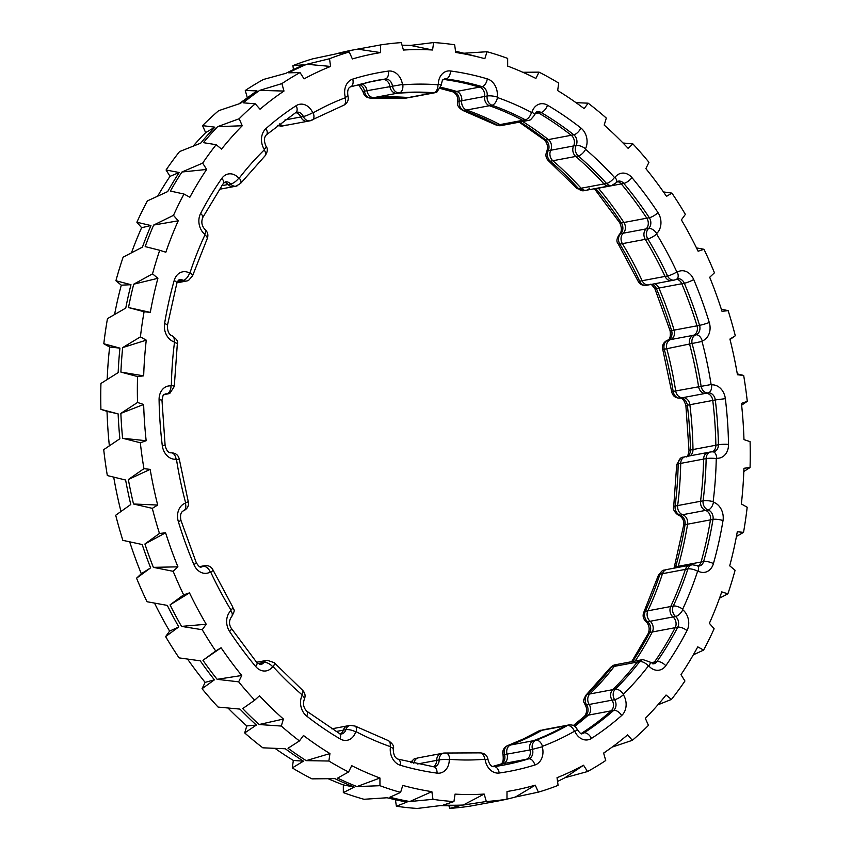 <?xml version="1.0" encoding="UTF-8"?>
<svg xmlns="http://www.w3.org/2000/svg" width="851" height="851" viewBox="0 0 851 851"><rect width="100%" height="100%" fill="white"/><g stroke="black" fill="none" stroke-linecap="round" stroke-linejoin="round"><path stroke-width="1.28" d="M410.522 762.464L414.129 758.879L418.469 757.815A7.648 6.063 79.3 0 0 417.298 758.198A7.648 6.063 79.3 0 0 413.863 763.241A7.648 6.063 79.3 0 1 417.298 758.198A7.648 6.063 79.3 0 1 418.469 757.815L441.35 753.518A7.648 6.063 79.3 0 0 440.18 753.901A7.648 6.063 79.3 0 0 436.627 760.379A7.648 6.063 -100.7 0 1 433.35 766.74A7.648 6.063 -100.7 0 0 436.627 760.379L439.169 759.9A7.648 6.063 -100.7 0 1 442.722 753.422A7.648 6.063 -100.7 0 1 443.892 753.039L441.35 753.518A7.648 6.063 79.3 0 0 440.18 753.901A7.648 6.063 79.3 0 0 436.627 760.379L417.394 763.996M540.928 730.201A7.648 6.063 79.3 0 0 539.757 730.583A7.648 6.063 79.3 0 0 539.396 730.764A7.223 4.244 -119.7 0 0 538.598 731.062L543.459 729.722A7.648 6.063 79.3 0 0 542.289 730.105A7.648 6.063 79.3 0 0 541.938 730.286A332.879 264.087 -100.7 0 1 510.611 744.997A7.648 6.063 79.3 0 0 510.249 745.157A7.648 6.063 79.3 0 0 507.068 754.273A7.648 6.063 -100.7 0 1 503.271 763.634A348.176 276.224 -100.7 0 1 492.878 766.591A348.176 276.224 -100.7 0 0 503.271 763.634L526.152 759.326A348.176 276.224 -100.7 0 1 502.558 765.283A348.176 276.224 -100.7 0 0 526.152 759.326L528.694 758.847A7.648 6.063 79.3 0 0 529.311 758.603A7.648 6.063 79.3 0 0 532.492 749.486A7.648 6.063 -100.7 0 1 535.673 740.37A7.648 6.063 -100.7 0 1 536.034 740.221A332.879 264.087 79.3 0 0 551.937 733.519A332.879 264.087 79.3 0 0 567.362 725.509A7.648 6.063 -100.7 0 1 567.713 725.329A7.648 6.063 -100.7 0 1 568.883 724.946L566.34 725.424A7.648 6.063 79.3 0 0 565.17 725.807A7.648 6.063 79.3 0 0 564.819 725.988A332.879 264.087 -100.7 0 1 533.492 740.7A7.648 6.063 79.3 0 0 533.13 740.849A7.648 6.063 79.3 0 0 529.95 749.965A7.648 6.063 -100.7 0 1 526.152 759.326A7.648 6.063 -100.7 0 0 529.95 749.965L542.257 746.806A14.871 11.797 -100.7 0 1 536.077 764.538A14.871 11.797 -100.7 0 1 534.864 765.006A355.399 281.958 -100.7 0 1 499.229 773.016A14.871 11.797 -100.7 0 1 485.166 759.645L484.783 759.262A340.102 269.82 -100.7 0 1 449.615 759.326L449.285 759.709A14.871 11.797 -100.7 0 1 442.392 772.325A14.871 11.797 -100.7 0 1 437.084 773.133A355.399 281.958 -100.7 0 1 400.342 765.262A14.871 11.797 -100.7 0 1 390.428 747.093L390.162 746.582A340.102 269.82 -100.7 0 1 356.08 731.669L355.654 731.881A14.871 11.797 -100.7 0 1 349.484 739.54A14.871 11.797 -100.7 0 1 340.113 738.913A355.399 281.958 -100.7 0 1 306.711 716.106A14.871 11.797 -100.7 0 1 302.126 695.341L302.009 694.756A340.102 269.82 -100.7 0 1 273.128 666.673L272.65 666.684A14.871 11.797 -100.7 0 1 268.554 670.131A14.871 11.797 -100.7 0 1 255.651 666.482A355.399 281.958 -100.7 0 1 229.6 631.485A14.871 11.797 -100.7 0 1 230.919 610.624L230.961 610.05A340.102 269.82 -100.7 0 1 210.75 572.18L210.325 571.968A14.871 11.797 -100.7 0 1 209.378 572.478A14.871 11.797 -100.7 0 1 193.89 564.564A355.399 281.958 -100.7 0 1 178.338 521.599A14.871 11.797 -100.7 0 1 185.38 503.164L188.252 501.622L179.306 459.253C178.348 454.987 175.572 452.849 170.977 452.828C168.317 452.902 166.36 450.424 165.115 445.392L161.988 400.406C163.679 392.013 163.02 396.332 165.264 393.949A7.648 6.063 79.3 0 1 166.69 393.896L164.371 394.332M614.933 664.833A7.648 6.063 79.3 0 0 613.762 665.216A7.648 6.063 79.3 0 0 611.741 666.865A7.223 3.585 -142.4 0 0 610.369 667.641L613.135 665.418L617.475 664.354A7.648 6.063 79.3 0 0 616.305 664.737A7.648 6.063 79.3 0 0 614.284 666.386A332.879 264.087 -100.7 0 1 589.828 693.969A7.648 6.063 79.3 0 0 589.169 704.458A7.648 6.063 -100.7 0 1 588.296 715.148A348.176 276.224 -100.7 0 1 574.755 726.297A348.176 276.224 -100.7 0 0 588.296 715.148L611.178 710.84A348.176 276.224 -100.7 0 1 581.552 733.307A7.648 6.063 -100.7 0 1 581.254 733.488A7.648 6.063 -100.7 0 0 581.552 733.307L584.094 732.828A348.176 276.224 79.3 0 0 613.72 710.362A7.648 6.063 79.3 0 0 614.592 699.682A7.648 6.063 -100.7 0 1 615.252 689.193A332.879 264.087 79.3 0 0 639.707 661.61A7.648 6.063 -100.7 0 1 641.728 659.95A7.648 6.063 -100.7 0 1 642.899 659.578L640.356 660.057A7.648 6.063 79.3 0 0 639.186 660.429A7.648 6.063 79.3 0 0 637.165 662.089A332.879 264.087 -100.7 0 1 612.709 689.672A7.648 6.063 79.3 0 0 612.05 700.16A7.648 6.063 -100.7 0 1 611.178 710.84A348.176 276.224 -100.7 0 1 581.552 733.307L581.01 733.413M664.237 570.01A7.648 6.063 79.3 0 0 663.067 570.383A7.648 6.063 79.3 0 0 659.94 574.17A332.879 264.087 -100.7 0 1 645.303 611.305A7.223 2.947 25 0 0 643.835 612.22L658.472 575.095L662.44 570.596L666.78 569.532A7.648 6.063 79.3 0 0 665.61 569.915A7.648 6.063 79.3 0 0 662.482 573.691A332.879 264.087 -100.7 0 1 647.845 610.827A7.648 6.063 79.3 0 0 650.153 621.262A7.648 6.063 -100.7 0 1 652.313 631.985A348.176 276.224 -100.7 0 1 635.186 661.025A348.176 276.224 -100.7 0 0 652.313 631.985L675.194 627.687A348.176 276.224 -100.7 0 1 654.44 662.046A7.648 6.063 -100.7 0 1 652.536 663.791A7.648 6.063 -100.7 0 0 654.44 662.046L656.972 661.578A348.176 276.224 79.3 0 0 677.736 627.208A7.648 6.063 79.3 0 0 675.566 616.486A7.648 6.063 -100.7 0 1 673.269 606.04A332.879 264.087 79.3 0 0 687.906 568.915A7.648 6.063 -100.7 0 1 691.033 565.128A7.648 6.063 -100.7 0 1 692.203 564.756L689.661 565.224A7.648 6.063 79.3 0 0 688.491 565.607A7.648 6.063 79.3 0 0 685.363 569.393A332.879 264.087 -100.7 0 1 670.726 606.518A7.648 6.063 79.3 0 0 673.035 616.964A7.648 6.063 -100.7 0 1 675.194 627.687A348.176 276.224 -100.7 0 1 654.44 662.046L650.685 662.759M674.045 568.17L683.598 525.482C684.491 521.365 682.928 517.919 678.896 515.132C678.056 515.749 672.003 510.015 673.684 506.845L676.736 464.497L681.087 457.742L685.427 456.689A7.648 6.063 79.3 0 0 684.257 457.061A7.648 6.063 79.3 0 0 680.715 463.38A332.879 264.087 -100.7 0 1 677.662 505.579A7.648 6.063 79.3 0 0 682.651 514.717A7.648 6.063 -100.7 0 1 687.587 524.184A348.176 276.224 -100.7 0 1 678.204 566.309A7.648 6.063 -100.7 0 1 677.768 567.468A7.648 6.063 -100.7 0 0 678.204 566.309L701.075 562A7.648 6.063 -100.7 0 1 698.16 565.947A7.648 6.063 -100.7 0 0 701.075 562L703.617 561.532A7.223 2.34 15.8 0 1 713.425 563.596A14.871 11.797 -100.7 0 1 707.17 571.553A14.871 11.797 -100.7 0 1 698.054 571.074L697.618 571.266A7.223 2.5 -161.9 0 0 687.906 568.915L685.363 569.393A332.879 264.087 -100.7 0 1 670.726 606.518A7.648 6.063 79.3 0 0 673.035 616.964A7.648 6.063 -100.7 0 1 675.194 627.687L677.736 627.208A7.223 3.096 -152.5 0 1 687.002 630.634A355.399 281.958 -100.7 0 1 665.812 665.716A14.871 11.797 -100.7 0 1 661.546 669.397A14.871 11.797 -100.7 0 1 648.845 665.982L648.377 665.982A7.223 3.585 -142.4 0 0 639.707 661.61L637.165 662.089A332.879 264.087 -100.7 0 1 612.709 689.672A7.648 6.063 79.3 0 0 612.05 700.16A7.648 6.063 -100.7 0 1 611.178 710.84L613.72 710.362A7.223 3.978 -131.5 0 1 621.655 715.521A355.399 281.958 -100.7 0 1 591.424 738.445A14.871 11.797 -100.7 0 1 590.275 739.083A14.871 11.797 -100.7 0 1 574.914 731.477L574.478 731.254A340.102 269.82 -100.7 0 1 558.703 739.445A340.102 269.82 -100.7 0 1 542.459 746.295L542.257 746.806M652.068 284.255A7.648 6.063 -100.7 0 1 656.355 288.521L658.897 288.042A7.648 6.063 -100.7 0 0 654.6 283.777A7.648 6.063 -100.7 0 1 658.897 288.042A348.176 276.224 -100.7 0 1 674.13 330.124A7.648 6.063 -100.7 0 1 670.503 339.613A7.648 6.063 79.3 0 0 670.014 339.815A7.648 6.063 79.3 0 0 666.79 348.761A332.879 264.087 -100.7 0 1 675.694 390.939A7.648 6.063 79.3 0 0 682.757 397.662A7.648 6.063 -100.7 0 1 689.874 404.736A348.176 276.224 -100.7 0 1 692.991 449.541A7.648 6.063 -100.7 0 1 690.14 455.796A7.648 6.063 -100.7 0 0 692.991 449.541L715.861 445.233A7.648 6.063 -100.7 0 1 712.542 451.785A7.648 6.063 -100.7 0 0 715.861 445.233L718.404 444.754A7.223 0.925 -1 0 1 728.52 444.403A14.871 11.797 -100.7 0 1 721.627 457.349A14.871 11.797 -100.7 0 1 716.585 458.189L716.255 458.561A340.102 269.82 -100.7 0 1 713.138 501.675L713.415 502.186A14.871 11.797 -100.7 0 1 723.01 520.589A355.399 281.958 -100.7 0 1 713.425 563.596M199.666 566.606L202.187 566.138A7.648 6.063 79.3 0 0 201.017 566.511A7.648 6.063 79.3 0 0 200.538 566.766A7.648 6.063 -100.7 0 1 200.368 566.872A7.648 6.063 -100.7 0 0 200.538 566.766L203.081 566.287A7.648 6.063 -100.7 0 1 203.559 566.032A7.648 6.063 -100.7 0 1 204.729 565.66L202.187 566.138A7.648 6.063 79.3 0 0 201.017 566.511A7.648 6.063 79.3 0 0 200.538 566.766L200.219 566.83M256.555 662.269L264.629 660.759A7.648 6.063 79.3 0 0 263.459 661.131A7.648 6.063 79.3 0 0 261.353 662.908A7.648 6.063 -100.7 0 1 259.544 664.525A7.648 6.063 -100.7 0 0 261.353 662.908L263.895 662.429A7.648 6.063 -100.7 0 1 266.001 660.653A7.648 6.063 -100.7 0 1 267.171 660.28L264.629 660.759A7.648 6.063 79.3 0 0 263.459 661.131A7.648 6.063 79.3 0 0 261.353 662.908L257.8 663.578M331.784 728.828L347.697 725.829A7.648 6.063 79.3 0 0 346.527 726.211A7.648 6.063 79.3 0 0 343.347 730.147A7.648 6.063 -100.7 0 1 340.474 733.934A7.648 6.063 -100.7 0 0 343.347 730.147L345.889 729.669A7.648 6.063 -100.7 0 1 349.059 725.733A7.648 6.063 -100.7 0 1 350.229 725.35L347.697 725.829A7.648 6.063 79.3 0 0 346.527 726.211A7.648 6.063 79.3 0 0 343.347 730.147L336.124 731.509M682.885 457.168A7.648 6.063 79.3 0 0 681.715 457.54A7.648 6.063 79.3 0 0 678.173 463.859L680.715 463.38A7.648 6.063 79.3 0 1 684.257 457.061A7.648 6.063 79.3 0 1 685.427 456.689L708.309 452.381A7.648 6.063 79.3 0 0 707.138 452.764A7.648 6.063 79.3 0 0 703.596 459.083A332.879 264.087 -100.7 0 1 700.543 501.282A7.648 6.063 79.3 0 0 705.532 510.409A7.648 6.063 -100.7 0 1 710.468 519.876A348.176 276.224 -100.7 0 1 701.075 562A348.176 276.224 -100.7 0 0 710.468 519.876L713.01 519.397A7.648 6.063 79.3 0 0 708.075 509.93A7.648 6.063 -100.7 0 1 703.086 500.803A332.879 264.087 79.3 0 0 706.139 458.604A7.648 6.063 -100.7 0 1 709.681 452.285A7.648 6.063 -100.7 0 1 710.851 451.902L708.309 452.381A7.648 6.063 79.3 0 0 707.138 452.764A7.648 6.063 79.3 0 0 703.596 459.083A332.879 264.087 -100.7 0 1 700.543 501.282A7.648 6.063 79.3 0 0 705.532 510.409A7.648 6.063 -100.7 0 1 710.468 519.876L687.587 524.184A348.176 276.224 -100.7 0 1 678.204 566.309L675.662 566.787A7.648 6.063 -100.7 0 1 675.237 567.936M667.216 340.347A7.223 4.372 71.1 0 1 667.588 340.187L667.833 340.092C670.024 339.272 670.769 336.145 670.077 330.688A7.223 0.606 -16.9 0 0 671.588 330.603L674.13 330.124A348.176 276.224 -100.7 0 0 658.897 288.042L681.779 283.745A7.648 6.063 -100.7 0 0 676.524 279.256A7.648 6.063 -100.7 0 1 681.779 283.745A348.176 276.224 -100.7 0 1 697.012 325.827A7.648 6.063 -100.7 0 1 693.384 335.305A7.648 6.063 79.3 0 0 692.895 335.507A7.648 6.063 79.3 0 0 689.672 344.464A332.879 264.087 -100.7 0 1 698.575 386.631A7.648 6.063 79.3 0 0 705.639 393.364A7.648 6.063 -100.7 0 1 712.755 400.427A348.176 276.224 -100.7 0 1 715.861 445.233A348.176 276.224 -100.7 0 0 712.755 400.427L715.297 399.949A7.648 6.063 79.3 0 0 708.181 392.885A7.648 6.063 -100.7 0 1 701.107 386.163A332.879 264.087 79.3 0 0 692.203 343.985A7.648 6.063 -100.7 0 1 695.427 335.028A7.648 6.063 -100.7 0 1 695.927 334.826A7.648 6.063 79.3 0 0 696.416 334.634A7.648 6.063 79.3 0 0 699.554 325.348A7.223 0.606 -16.9 0 0 709.277 322.508A14.871 11.797 -100.7 0 1 703.181 340.56A14.871 11.797 -100.7 0 1 702.224 340.953L702.022 341.453A340.102 269.82 -100.7 0 1 711.117 384.546L711.51 384.918A14.871 11.797 -100.7 0 1 725.35 398.662A355.399 281.958 -100.7 0 1 728.52 444.403M737.296 373.887L743.668 375.44A382.439 303.413 -100.7 0 1 747.284 401.342L741.444 403.385A374.855 297.393 79.3 0 1 743.965 439.627L750.082 441.637A382.439 303.413 -100.7 0 1 750.061 467.539L743.934 468.263A374.855 297.393 79.3 0 1 741.359 503.962L747.189 507.249A382.439 303.413 -100.7 0 1 743.529 532.364L737.306 531.737A374.855 297.393 79.3 0 1 729.711 565.819L735.083 570.266A382.439 303.413 -100.7 0 1 727.882 593.838L721.754 591.881A374.855 297.393 79.3 0 1 709.372 623.304L714.117 628.772A382.439 303.413 -100.7 0 1 703.617 650.09L697.756 646.866A374.855 297.393 79.3 0 1 680.97 674.673L684.938 681.002A382.439 303.413 -100.7 0 1 671.45 699.416L666.046 695.022A374.855 297.393 79.3 0 1 645.356 718.361L648.441 725.371A382.439 303.413 -100.7 0 1 632.367 740.306L627.591 734.881A374.855 297.393 79.3 0 1 610.784 748.072A374.855 297.393 79.3 0 1 603.625 753.05L605.721 760.517A382.439 303.413 -100.7 0 1 587.552 771.538L583.541 765.24A374.855 297.393 79.3 0 1 557.033 777.686L558.086 785.377A382.439 303.413 -100.7 0 1 538.375 792.143L515.493 797.004A382.439 303.413 -100.7 0 1 506.973 799.132M502.579 800.089A382.439 303.413 -100.7 0 1 497.548 801.099A382.439 303.413 -100.7 0 1 496.122 801.355L506.973 799.206A382.439 303.413 -100.7 0 1 486.325 801.504L463.199 805.035A382.439 303.413 -100.7 0 1 443.233 805.067L453.945 801.568A382.439 303.413 -100.7 0 1 432.978 799.334L409.81 801.525A382.439 303.413 -100.7 0 1 389.843 797.238L400.598 792.398A382.439 303.413 -100.7 0 1 379.961 785.707L356.941 786.579A382.439 303.413 -100.7 0 1 337.581 778.112L348.58 771.985A382.439 303.413 -100.7 0 1 328.88 761.028L306.19 760.645A382.439 303.413 -100.7 0 1 288.032 748.252L299.446 740.934A382.439 303.413 -100.7 0 1 281.298 726.052L259.108 724.531A382.439 303.413 -100.7 0 1 242.705 708.585L254.694 700.192A382.439 303.413 -100.7 0 1 238.652 681.832L217.122 679.321A382.439 303.413 -100.7 0 1 202.964 660.302L215.697 650.994A382.439 303.413 -100.7 0 1 202.24 629.729L181.518 626.389A382.439 303.413 -100.7 0 1 170.04 604.88L183.625 594.849A382.439 303.413 -100.7 0 1 173.168 571.308L153.361 567.351A382.439 303.413 -100.7 0 1 144.904 544.002L159.467 533.449A382.439 303.413 -100.7 0 1 152.318 508.355L133.511 503.994A382.439 303.413 -100.7 0 1 128.352 479.517L143.936 468.667A382.439 303.413 -100.7 0 1 140.319 442.775L122.587 438.244A382.439 303.413 -100.7 0 1 120.853 413.384L137.522 402.47A382.439 303.413 -100.7 0 1 137.554 376.567L120.895 372.089A382.439 303.413 -100.7 0 1 122.661 347.602L140.415 336.868A382.439 303.413 -100.7 0 1 144.085 311.753L128.501 307.562A382.439 303.413 -100.7 0 1 133.713 284.191L152.531 273.852A382.439 303.413 -100.7 0 1 159.722 250.279L145.181 246.599A382.439 303.413 -100.7 0 1 153.669 225.058L173.487 215.346A382.439 303.413 -100.7 0 1 183.997 194.028L170.413 191.071A382.439 303.413 -100.7 0 1 181.933 172.008L202.666 163.115A382.439 303.413 -100.7 0 1 216.154 144.702L203.442 142.66A382.439 303.413 -100.7 0 1 217.633 126.65L239.163 118.746A382.439 303.413 -100.7 0 1 255.247 103.811L243.258 102.833A382.439 303.413 -100.7 0 1 259.693 90.376L281.883 83.6A382.439 303.413 -100.7 0 1 300.052 72.58L288.649 72.803A382.439 303.413 -100.7 0 1 297.669 68.346A382.439 303.413 -100.7 0 1 306.828 64.261L329.528 58.74A382.439 303.413 -100.7 0 1 349.229 51.975L338.241 53.475A382.439 303.413 -100.7 0 1 356.186 49.39A382.439 303.413 -100.7 0 1 357.611 49.124L380.642 44.912A382.439 303.413 -100.7 0 1 401.289 42.614L403.438 50.049A374.855 297.393 79.3 0 1 432.553 49.996L410.501 45.411L433.67 42.55A382.439 303.413 -100.7 0 1 454.636 44.773L455.732 52.464A374.855 297.393 79.3 0 1 480.943 57.655L463.891 53.241L487.006 51.72A382.439 303.413 -100.7 0 1 507.653 58.411L507.675 66.101A374.855 297.393 79.3 0 1 535.896 78.441L539.034 72.133A382.439 303.413 -100.7 0 1 558.724 83.09L557.66 90.557A374.855 297.393 79.3 0 1 584.137 108.63L588.169 103.184A382.439 303.413 -100.7 0 1 606.306 118.066L604.199 125.076A374.855 297.393 79.3 0 1 628.123 148.329L632.91 143.925A382.439 303.413 -100.7 0 1 648.951 162.286L645.866 168.626A374.855 297.393 79.3 0 1 666.503 196.358L671.918 193.113A382.439 303.413 -100.7 0 1 685.374 214.388L681.385 219.877A374.855 297.393 79.3 0 1 698.118 251.236L703.979 249.269A382.439 303.413 -100.7 0 1 714.446 272.809L709.691 277.277A374.855 297.393 79.3 0 1 722.01 311.306L728.148 310.658A382.439 303.413 -100.7 0 1 735.296 335.762L730.03 339.517M497.548 801.099L494.814 801.61A382.439 303.413 -100.7 0 1 493.389 801.876L470.358 806.088A382.439 303.413 -100.7 0 1 449.711 808.386L460.465 805.546A382.439 303.413 -100.7 0 1 440.499 805.589L417.33 808.45A382.439 303.413 -100.7 0 1 396.364 806.227L407.076 802.036A382.439 303.413 -100.7 0 1 387.109 797.759L363.994 799.28A382.439 303.413 -100.7 0 1 343.347 792.589L354.207 787.09A382.439 303.413 -100.7 0 1 334.847 778.622L311.966 778.867A382.439 303.413 -100.7 0 1 292.276 767.91L303.456 761.166A382.439 303.413 -100.7 0 1 285.298 748.763L262.831 747.816A382.439 303.413 -100.7 0 1 244.694 732.934L256.374 725.052A382.439 303.413 -100.7 0 1 239.971 709.096L218.09 707.075A382.439 303.413 -100.7 0 1 202.049 688.714L214.399 679.843A382.439 303.413 -100.7 0 1 200.24 660.823L179.082 657.887A382.439 303.413 -100.7 0 1 165.626 636.612L178.784 626.91A382.439 303.413 -100.7 0 1 167.307 605.401L147.021 601.731A382.439 303.413 -100.7 0 1 136.554 578.191L150.627 567.862A382.439 303.413 -100.7 0 1 142.181 544.523L122.852 540.342A382.439 303.413 -100.7 0 1 115.704 515.238L130.777 504.505A382.439 303.413 -100.7 0 1 125.618 480.028L107.332 475.56A382.439 303.413 -100.7 0 1 103.716 449.658L119.853 438.754A382.439 303.413 -100.7 0 1 118.129 413.894L100.918 409.363A382.439 303.413 -100.7 0 1 100.939 383.461L118.161 372.61A382.439 303.413 -100.7 0 1 119.927 348.123L103.811 343.751A382.439 303.413 -100.7 0 1 107.471 318.636L125.767 308.073A382.439 303.413 -100.7 0 1 130.98 284.702L115.917 280.734A382.439 303.413 -100.7 0 1 123.118 257.162L142.447 247.12A382.439 303.413 -100.7 0 1 150.935 225.568L136.883 222.228A382.439 303.413 -100.7 0 1 147.383 200.91L167.679 191.592A382.439 303.413 -100.7 0 1 179.199 172.519L166.062 169.998A382.439 303.413 -100.7 0 1 179.55 151.584L200.708 143.17A382.439 303.413 -100.7 0 1 214.899 127.171L202.559 125.629A382.439 303.413 -100.7 0 1 218.633 110.694L240.525 103.343A382.439 303.413 -100.7 0 1 253.779 93.142A382.439 303.413 -100.7 0 1 256.959 90.887L245.279 90.483A382.439 303.413 -100.7 0 1 263.448 79.462L285.915 73.314A382.439 303.413 -100.7 0 1 294.935 68.857A382.439 303.413 -100.7 0 1 304.094 64.782L292.914 65.623A382.439 303.413 -100.7 0 1 312.625 58.857L335.507 53.996A382.439 303.413 -100.7 0 1 353.452 49.901L356.186 49.39M120.97 511.483A374.855 297.393 -100.7 0 1 113.704 477.113M109.364 445.839A374.855 297.393 -100.7 0 1 107.035 411.373L100.918 409.363M107.183 379.514A374.855 297.393 -100.7 0 1 109.641 347.038L103.811 343.751M114.577 314.53A374.855 297.393 -100.7 0 1 121.289 285.181L115.917 280.734M131.469 252.811A374.855 297.393 -100.7 0 1 141.628 227.696L136.883 222.228M157.68 196.166A374.855 297.393 -100.7 0 1 170.03 176.327L166.062 169.998M193.103 146.181A374.855 297.393 -100.7 0 1 205.644 132.639L202.559 125.629M238.897 103.886A374.855 297.393 -100.7 0 1 240.216 102.928L253.779 93.142M247.333 97.801L245.279 90.483M293.457 69.559L292.914 65.623M344.027 51.868L348.421 50.911M449.711 808.386L448.956 805.769M396.364 806.227L395.438 799.738M343.347 792.589L343.325 784.899A374.855 297.393 -100.7 0 1 328.135 778.708M292.276 767.91L293.34 760.443A374.855 297.393 -100.7 0 1 275.001 748.348M244.694 732.934L246.801 725.924A374.855 297.393 -100.7 0 1 227.983 708M202.049 688.714L205.134 682.374A374.855 297.393 -100.7 0 1 187.55 659.068M165.626 636.612L169.615 631.123A374.855 297.393 -100.7 0 1 154.499 603.093M136.554 578.191L141.309 573.723A374.855 297.393 -100.7 0 1 129.671 541.821M402.044 45.231A382.439 303.413 -100.7 0 1 410.501 45.411M455.562 51.262A382.439 303.413 -100.7 0 1 463.891 53.241M522.865 72.292L539.034 72.133M575.999 102.652L588.169 103.184M623.017 143L632.91 143.925M663.45 191.932L671.918 193.113M696.501 247.907L703.979 249.269M721.329 309.179L728.148 310.658M747.284 401.342L741.636 405.161M750.061 467.539L743.817 471.486M743.529 532.364L736.423 536.47M727.882 593.838L719.531 598.189M703.617 650.09L693.32 654.834M671.45 699.416L657.897 704.819M632.367 740.306L612.103 747.114M587.552 771.538L565.085 777.686A382.439 303.413 -100.7 0 1 557.543 781.441M177.625 281.426L180.71 280.841A7.648 6.063 -100.7 0 0 178.753 280.181A7.648 6.063 -100.7 0 1 180.71 280.841A7.648 6.063 79.3 0 0 184.22 281.468L186.763 280.99A7.648 6.063 -100.7 0 1 183.242 280.362A7.648 6.063 79.3 0 0 179.731 279.745C178.901 279.458 177.923 280.639 176.817 283.309A7.223 2.34 15.8 0 0 174.178 280.522A14.871 11.797 -100.7 0 1 189.56 273.043L189.986 272.841A340.102 269.82 -100.7 0 1 204.942 234.908L204.814 234.333A14.871 11.797 -100.7 0 1 200.602 213.484A355.399 281.958 -100.7 0 1 221.792 178.402A14.871 11.797 -100.7 0 1 238.759 178.136L239.227 178.136A340.102 269.82 -100.7 0 1 264.214 149.957L264.257 149.372A14.871 11.797 -100.7 0 1 265.948 128.597A355.399 281.958 -100.7 0 1 296.191 105.662A14.871 11.797 -100.7 0 1 312.689 112.64L313.147 112.853A340.102 269.82 -100.7 0 1 345.155 97.822L345.346 97.312A14.871 11.797 -100.7 0 1 352.74 79.1A355.399 281.958 -100.7 0 1 388.386 71.09A14.871 11.797 -100.7 0 1 402.438 84.472L402.821 84.855A340.102 269.82 -100.7 0 1 437.988 84.792L438.318 84.409A14.871 11.797 -100.7 0 1 450.519 70.984A355.399 281.958 -100.7 0 1 487.261 78.856A14.871 11.797 -100.7 0 1 497.175 97.025L497.441 97.535A340.102 269.82 -100.7 0 1 531.524 112.438L531.949 112.236A14.871 11.797 -100.7 0 1 547.491 105.194A355.399 281.958 -100.7 0 1 580.903 128.012A14.871 11.797 -100.7 0 1 585.477 148.776L585.594 149.351A340.102 269.82 -100.7 0 1 614.486 177.434L614.954 177.434A14.871 11.797 -100.7 0 1 631.953 177.636A355.399 281.958 -100.7 0 1 658.004 212.633A14.871 11.797 -100.7 0 1 656.685 233.493L656.642 234.068A340.102 269.82 -100.7 0 1 676.853 271.937L677.311 272.129A14.871 11.797 -100.7 0 1 693.725 279.553A355.399 281.958 -100.7 0 1 709.277 322.508M221.771 185.709L228.164 184.507A7.648 6.063 -100.7 0 0 224.366 182.337A7.648 6.063 -100.7 0 1 228.164 184.507A7.648 6.063 79.3 0 0 233.525 186.646L236.067 186.167A7.648 6.063 -100.7 0 1 230.706 184.029A7.648 6.063 79.3 0 0 225.345 181.891L223.398 183.348A7.223 3.468 -145.1 0 0 221.792 178.402M284.947 119.959L300.807 116.981A7.648 6.063 -100.7 0 0 295.637 112.64A7.648 6.063 -100.7 0 1 300.807 116.981A7.648 6.063 79.3 0 0 307.541 121.278L310.072 120.799A7.648 6.063 -100.7 0 1 303.35 116.502A7.648 6.063 79.3 0 0 296.627 112.204L295.776 112.555A7.223 4.191 -122.8 0 0 296.191 105.662M365.228 82.802L382.642 79.526A348.176 276.224 -100.7 0 0 373.866 80.941A348.176 276.224 -100.7 0 1 382.642 79.526A7.648 6.063 -100.7 0 1 389.875 86.398A7.648 6.063 79.3 0 0 396.832 93.312A332.879 264.087 -100.7 0 1 431.255 93.248A7.648 6.063 79.3 0 0 432.531 93.184L435.074 92.706A7.648 6.063 -100.7 0 1 433.787 92.77A332.879 264.087 79.3 0 0 399.374 92.833A7.648 6.063 -100.7 0 1 392.417 85.93A7.648 6.063 79.3 0 0 385.184 79.047A348.176 276.224 79.3 0 0 375.131 80.696L350.569 86.813A7.223 4.383 -107.3 0 0 352.74 79.1M440.573 88.323A348.176 276.224 -100.7 0 1 454.094 91.908L456.636 91.429A348.176 276.224 -100.7 0 0 440.924 87.345A348.176 276.224 -100.7 0 1 456.636 91.429L479.517 87.121A348.176 276.224 -100.7 0 0 443.52 79.409L443.52 79.409A348.176 276.224 -100.7 0 1 479.517 87.121A7.648 6.063 -100.7 0 1 484.613 96.471A7.648 6.063 79.3 0 0 489.442 105.726A332.879 264.087 -100.7 0 1 522.801 120.31A7.648 6.063 79.3 0 0 526.184 120.863L528.726 120.385A7.648 6.063 -100.7 0 1 525.344 119.831A332.879 264.087 79.3 0 0 491.984 105.247A7.648 6.063 -100.7 0 1 487.155 95.993A7.648 6.063 79.3 0 0 482.06 86.642A348.176 276.224 79.3 0 0 446.062 78.93A7.648 6.063 79.3 0 0 444.509 78.973C442.254 81.281 442.956 77.196 441.222 85.228A7.223 1.021 -179.9 0 0 438.318 84.409M535.247 113.545L538.523 112.938A7.648 6.063 -100.7 0 0 536.428 112.194A7.648 6.063 -100.7 0 1 538.523 112.938A348.176 276.224 -100.7 0 1 571.244 135.277A7.648 6.063 -100.7 0 1 573.606 145.957A7.648 6.063 79.3 0 0 575.723 156.446A332.879 264.087 -100.7 0 1 603.997 183.933A7.648 6.063 79.3 0 0 609.242 185.944L611.784 185.465A7.648 6.063 -100.7 0 1 606.529 183.454A332.879 264.087 79.3 0 0 578.255 155.967A7.648 6.063 -100.7 0 1 576.138 145.478A7.648 6.063 79.3 0 0 573.787 134.798A348.176 276.224 79.3 0 0 541.055 112.46A7.648 6.063 79.3 0 0 537.417 111.758C536.566 111.534 535.609 112.672 534.545 115.162A7.223 2.425 -163 0 0 531.949 112.236M595.679 188.496A7.648 6.063 -100.7 0 1 595.838 188.677L598.381 188.199A7.648 6.063 -100.7 0 0 598.221 188.018A7.648 6.063 -100.7 0 1 598.381 188.199L621.262 183.901A7.648 6.063 -100.7 0 0 617.358 181.603A7.648 6.063 -100.7 0 1 621.262 183.901A348.176 276.224 -100.7 0 1 646.781 218.175A7.648 6.063 -100.7 0 1 646.111 228.908A7.648 6.063 79.3 0 0 645.26 239.354A332.879 264.087 -100.7 0 1 665.035 276.415A7.648 6.063 79.3 0 0 671.694 280.564L674.237 280.085A7.648 6.063 -100.7 0 1 667.578 275.947A332.879 264.087 79.3 0 0 647.792 238.876A7.648 6.063 -100.7 0 1 648.653 228.43A7.648 6.063 79.3 0 0 649.324 217.707A348.176 276.224 79.3 0 0 623.804 183.422A7.648 6.063 79.3 0 0 618.337 181.167L616.464 182.518A7.223 3.532 -143.8 0 0 614.954 177.434M164.009 394.609L165.573 394.311A7.648 6.063 79.3 0 1 164.296 394.385A7.648 6.063 79.3 0 0 165.573 394.311L168.115 393.832A7.648 6.063 -100.7 0 1 166.69 393.896A7.223 4.276 96.1 0 0 171.019 385.928L171.359 385.556A7.223 1.117 1.1 0 1 174.264 386.503L177.316 344.155C178.55 341.815 176.817 339.049 172.104 335.868C168.966 334.677 167.402 331.22 167.402 325.518L176.817 283.309M143.936 468.667L150.159 469.369A374.855 297.393 79.3 0 0 157.69 505.047L152.318 508.355M159.467 533.449L165.594 532.8A374.855 297.393 79.3 0 0 177.923 566.84L173.168 571.308M183.625 594.849L189.486 592.881A374.855 297.393 79.3 0 0 206.219 624.24L202.24 629.729M215.697 650.994L221.1 647.76A374.855 297.393 79.3 0 0 241.748 675.492L238.652 681.832M254.694 700.192L259.481 695.778A374.855 297.393 79.3 0 0 283.404 719.042L281.298 726.052M299.446 740.934L303.467 735.487A374.855 297.393 79.3 0 0 329.943 753.56L328.88 761.028M348.58 771.985L351.718 765.677A374.855 297.393 79.3 0 0 379.94 778.016L379.961 785.707M400.598 792.398L402.768 785.42A374.855 297.393 79.3 0 0 431.872 791.653L432.978 799.334M453.945 801.568L455.051 794.121A374.855 297.393 79.3 0 0 484.176 794.068L486.325 801.504M506.973 799.206L507.005 791.515A374.855 297.393 79.3 0 0 535.247 785.165L538.375 792.143M743.668 375.44L737.445 374.748A374.855 297.393 79.3 0 0 729.913 339.07L735.296 335.762M487.006 51.72L484.847 58.698A374.855 297.393 79.3 0 0 480.943 57.655M433.67 42.55L432.553 49.996M380.642 44.912L380.599 52.602A374.855 297.393 79.3 0 0 352.367 58.942L349.229 51.975M329.528 58.74L330.571 66.431A374.855 297.393 79.3 0 0 304.073 78.877L300.052 72.58M281.883 83.6L283.979 91.057A374.855 297.393 79.3 0 0 260.023 109.226L255.247 103.811M239.163 118.746L242.248 125.757A374.855 297.393 79.3 0 0 221.558 149.095L216.154 144.702M202.666 163.115L206.633 169.445A374.855 297.393 79.3 0 0 189.847 197.241L183.997 194.028M173.487 215.346L178.231 220.813A374.855 297.393 79.3 0 0 165.849 252.226L159.722 250.279M152.531 273.852L157.903 278.298A374.855 297.393 79.3 0 0 150.308 312.37L144.085 311.753M140.415 336.868L146.255 340.155A374.855 297.393 79.3 0 0 143.67 375.855L137.554 376.567M137.522 402.47L143.649 404.491A374.855 297.393 79.3 0 0 146.159 440.733L140.319 442.775M278.096 125.118A7.648 6.063 79.3 0 0 282.117 126.054L284.66 125.576A7.648 6.063 79.3 0 1 279.702 123.874A7.648 6.063 79.3 0 0 284.66 125.576A7.648 6.063 79.3 0 0 286.181 125.012M358.984 84.377A7.648 6.063 -100.7 0 1 364.451 91.185L366.994 90.706A7.648 6.063 -100.7 0 0 361.09 83.823A7.648 6.063 -100.7 0 1 366.994 90.706A7.648 6.063 79.3 0 0 373.951 97.61A332.879 264.087 -100.7 0 1 408.374 97.546A7.648 6.063 79.3 0 0 409.65 97.482L432.531 93.184A7.648 6.063 79.3 0 1 431.255 93.248L433.787 92.77A7.223 4.298 -85.5 0 0 437.988 84.792M457.742 102.056A7.223 1.745 8.3 0 1 459.189 101.248A7.648 6.063 79.3 0 0 464.018 110.502A332.879 264.087 -100.7 0 1 497.378 125.097A7.648 6.063 79.3 0 0 500.771 125.65L495.888 124.916L462.753 110.417C458.391 107.62 456.721 104.833 457.742 102.056C458.274 97.376 456.668 93.972 452.923 91.855A7.223 4.074 -73.5 0 0 454.094 91.908A7.648 6.063 -100.7 0 1 459.189 101.248L461.731 100.769A7.648 6.063 -100.7 0 0 456.636 91.429A7.648 6.063 -100.7 0 1 461.731 100.769A7.648 6.063 79.3 0 0 466.561 110.024A332.879 264.087 -100.7 0 1 499.92 124.618A7.648 6.063 79.3 0 0 503.303 125.171L526.184 120.863A7.648 6.063 79.3 0 1 522.801 120.31L525.344 119.831A7.223 3.723 -62.3 0 0 531.524 112.438M520.152 122.001A348.176 276.224 -100.7 0 1 545.831 140.064L548.363 139.585A348.176 276.224 -100.7 0 0 522.695 121.523A348.176 276.224 -100.7 0 1 548.363 139.585A7.648 6.063 -100.7 0 1 550.725 150.265A7.648 6.063 79.3 0 0 552.842 160.743A332.879 264.087 -100.7 0 1 581.116 188.231A7.648 6.063 79.3 0 0 586.371 190.241A7.648 6.063 79.3 0 0 589.647 188.092M594.679 188.688A7.223 2.542 -40 0 0 595.838 188.677A348.176 276.224 -100.7 0 1 621.368 222.962L623.9 222.483A348.176 276.224 -100.7 0 0 598.381 188.199A348.176 276.224 -100.7 0 1 623.9 222.483A7.648 6.063 -100.7 0 1 623.23 233.206A7.648 6.063 79.3 0 0 622.379 243.652A332.879 264.087 -100.7 0 1 642.154 280.724A7.648 6.063 79.3 0 0 648.813 284.862A7.648 6.063 79.3 0 0 650.462 284.234M177.923 566.84L153.361 567.351M165.594 532.8L144.904 544.002M141.309 573.723L150.627 567.862M146.159 440.733L122.587 438.244M143.649 404.491L120.853 413.384M150.308 312.37L128.501 307.562M157.903 278.298L133.713 284.191M206.633 169.445L181.933 172.008M283.979 91.057L259.693 90.376M380.599 52.602L357.611 49.124M535.247 785.165L515.493 797.004M431.872 791.653L409.81 801.525M329.943 753.56L306.19 760.645M241.748 675.492L217.122 679.321M221.1 647.76L202.964 660.302M189.486 592.881L170.04 604.88M206.219 624.24L181.518 626.389M283.404 719.042L259.108 724.531M379.94 778.016L356.941 786.579M484.176 794.068L463.199 805.035M583.541 765.24L565.085 777.686M330.571 66.431L306.828 64.261M242.248 125.757L217.633 126.65M178.231 220.813L153.669 225.058M146.255 340.155L122.661 347.602M143.67 375.855L120.895 372.089M150.159 469.369L128.352 479.517M157.69 505.047L133.511 503.994M107.035 411.373L118.129 413.894M121.289 285.181L130.98 284.702M170.03 176.327L179.199 172.519M293.34 760.443L303.456 761.166M205.134 682.374L214.399 679.843M169.615 631.123L178.784 626.91M246.801 725.924L256.374 725.052M343.325 784.899L354.207 787.09M205.644 132.639L214.899 127.171M141.628 227.696L150.935 225.568M109.641 347.038L119.927 348.123M574.478 731.254L574.457 731.264A7.223 4.244 -119.7 0 0 567.362 725.509L564.819 725.988A332.879 264.087 -100.7 0 1 533.492 740.7A7.648 6.063 79.3 0 0 533.13 740.849A7.648 6.063 79.3 0 0 529.95 749.965L503.026 754.858C503.632 760.22 502.867 763.294 500.718 764.07L500.431 764.187A7.223 4.383 -107.3 0 1 500.728 764.113A7.648 6.063 -100.7 0 0 501.356 763.868A7.648 6.063 -100.7 0 0 504.526 754.752A7.648 6.063 79.3 0 1 507.707 745.636A7.648 6.063 79.3 0 1 508.068 745.476A332.879 264.087 -100.7 0 0 523.971 738.774A332.879 264.087 -100.7 0 0 539.396 730.764L564.819 725.988A7.648 6.063 79.3 0 1 565.17 725.807A7.648 6.063 79.3 0 1 566.34 725.424L543.459 729.722A7.648 6.063 79.3 0 0 542.289 730.105A7.648 6.063 79.3 0 0 541.938 730.286A332.879 264.087 -100.7 0 1 510.611 744.997A7.648 6.063 79.3 0 0 510.249 745.157A7.648 6.063 79.3 0 0 507.068 754.273A7.648 6.063 -100.7 0 1 503.271 763.634L500.728 764.113A348.176 276.224 -100.7 0 1 492.548 766.485M648.377 665.982A340.102 269.82 -100.7 0 1 623.389 694.161A7.223 3.893 -134.4 0 0 615.252 689.193L587.286 694.448A332.879 264.087 -100.7 0 0 611.741 666.865L637.165 662.089A7.648 6.063 79.3 0 1 639.186 660.429A7.648 6.063 79.3 0 1 640.356 660.057L617.475 664.354A7.648 6.063 79.3 0 0 616.305 664.737A7.648 6.063 79.3 0 0 614.284 666.386A332.879 264.087 -100.7 0 1 589.828 693.969A7.648 6.063 79.3 0 0 589.169 704.458A7.648 6.063 -100.7 0 1 588.296 715.148L585.754 715.627A348.176 276.224 -100.7 0 1 573.68 725.637M658.472 575.095A7.223 2.5 18.1 0 1 659.94 574.17L685.363 569.393A7.648 6.063 79.3 0 1 688.491 565.607A7.648 6.063 79.3 0 1 689.661 565.224L666.78 569.532A7.648 6.063 79.3 0 0 665.61 569.915A7.648 6.063 79.3 0 0 662.482 573.691A332.879 264.087 -100.7 0 1 647.845 610.827A7.648 6.063 79.3 0 0 650.153 621.262A7.648 6.063 -100.7 0 1 652.313 631.985L649.77 632.463A348.176 276.224 -100.7 0 1 632.644 661.504M670.077 330.688L654.781 288.436A7.223 1.159 -22.9 0 0 656.355 288.521A348.176 276.224 -100.7 0 1 671.588 330.603A7.648 6.063 -100.7 0 1 668.46 339.889A7.648 6.063 -100.7 0 1 667.961 340.092L693.384 335.305A7.648 6.063 -100.7 0 0 697.012 325.827L699.554 325.348A348.176 276.224 79.3 0 0 684.321 283.266L681.779 283.745A348.176 276.224 -100.7 0 1 697.012 325.827L674.13 330.124A7.648 6.063 -100.7 0 1 670.503 339.613A7.648 6.063 79.3 0 0 670.014 339.815A7.648 6.063 79.3 0 0 666.79 348.761A332.879 264.087 -100.7 0 1 675.694 390.939A7.648 6.063 79.3 0 0 682.757 397.662A7.648 6.063 -100.7 0 1 689.874 404.736A348.176 276.224 -100.7 0 1 692.991 449.541L690.448 450.019A7.648 6.063 -100.7 0 1 687.597 456.274M702.224 340.953A7.223 4.372 71.1 0 0 695.927 334.826L693.384 335.305A7.648 6.063 79.3 0 0 692.895 335.507A7.648 6.063 79.3 0 0 689.672 344.464A332.879 264.087 -100.7 0 1 698.575 386.631A7.648 6.063 79.3 0 0 705.639 393.364A7.648 6.063 -100.7 0 1 712.755 400.427L687.331 405.214A348.176 276.224 -100.7 0 1 690.448 450.019A7.223 0.925 -1 0 0 689.012 450.594L685.885 405.608L687.331 405.214A7.648 6.063 -100.7 0 0 680.215 398.14L708.181 392.885A7.223 4.393 -96.4 0 0 711.51 384.918M189.56 273.043A7.223 3.67 -60.9 0 1 183.242 280.362L180.71 280.841A7.648 6.063 79.3 0 0 184.22 281.468L176.955 282.83M238.759 178.136A7.223 2.627 -41.2 0 1 230.706 184.029L228.164 184.507A7.648 6.063 79.3 0 0 233.525 186.646L219.345 189.305M312.689 112.64A7.223 1.255 -24 0 1 303.35 116.502L300.807 116.981A7.648 6.063 79.3 0 0 307.541 121.278L284.66 125.576M388.386 71.09A7.223 4.393 -98 0 1 385.184 79.047L382.642 79.526A7.648 6.063 -100.7 0 1 389.875 86.398A7.648 6.063 79.3 0 0 396.832 93.312A332.879 264.087 -100.7 0 1 431.255 93.248L408.374 97.546A7.648 6.063 79.3 0 0 409.65 97.482L405.14 98.067A7.223 4.298 -85.5 0 0 405.831 98.025L408.374 97.546A332.879 264.087 -100.7 0 0 373.951 97.61L399.374 92.833A7.223 4.383 -94.8 0 0 402.821 84.855M487.261 78.856A7.223 4.074 -73.5 0 1 482.06 86.642L479.517 87.121A7.648 6.063 -100.7 0 1 484.613 96.471A7.648 6.063 79.3 0 0 489.442 105.726A332.879 264.087 -100.7 0 1 522.801 120.31L499.92 124.618A7.648 6.063 79.3 0 0 503.303 125.171L500.771 125.65M547.491 105.194A7.223 3.617 -59.5 0 1 541.055 112.46L538.523 112.938A348.176 276.224 -100.7 0 1 571.244 135.277A7.648 6.063 -100.7 0 1 573.606 145.957A7.648 6.063 79.3 0 0 575.723 156.446A332.879 264.087 -100.7 0 1 603.997 183.933A7.648 6.063 79.3 0 0 609.242 185.944L586.371 190.241A7.648 6.063 79.3 0 1 581.116 188.231L606.529 183.454A7.223 2.702 -42.3 0 0 614.486 177.434M631.953 177.636A7.223 2.542 -40 0 1 623.804 183.422L621.262 183.901A348.176 276.224 -100.7 0 1 646.781 218.175A7.648 6.063 -100.7 0 1 646.111 228.908A7.648 6.063 79.3 0 0 645.26 239.354A332.879 264.087 -100.7 0 1 665.035 276.415A7.648 6.063 79.3 0 0 671.694 280.564L648.813 284.862A7.648 6.063 79.3 0 1 642.154 280.724L667.578 275.947A7.223 1.351 -25 0 0 676.853 271.937M716.255 458.561A7.223 1.117 1.1 0 0 706.139 458.604L680.715 463.38A332.879 264.087 -100.7 0 1 677.662 505.579A7.648 6.063 79.3 0 0 682.651 514.717A7.648 6.063 -100.7 0 1 687.587 524.184L685.055 524.663A348.176 276.224 -100.7 0 1 675.662 566.787A7.223 2.34 15.8 0 0 674.183 567.691M658.004 212.633A7.223 2.053 -33.4 0 1 649.324 217.707L623.9 222.483A7.648 6.063 -100.7 0 1 623.23 233.206A7.648 6.063 79.3 0 0 622.379 243.652A332.879 264.087 -100.7 0 1 642.154 280.724L639.622 281.202A7.648 6.063 79.3 0 0 646.271 285.34L648.813 284.862M580.903 128.012A7.223 3.266 -51.9 0 1 573.787 134.798L548.363 139.585A7.648 6.063 -100.7 0 1 550.725 150.265A7.648 6.063 79.3 0 0 552.842 160.743A332.879 264.087 -100.7 0 1 581.116 188.231L578.574 188.709A7.648 6.063 79.3 0 0 583.829 190.72L586.371 190.241M497.175 97.025A7.223 1.745 8.3 0 0 487.155 95.993L461.731 100.769A7.648 6.063 79.3 0 0 466.561 110.024A332.879 264.087 -100.7 0 1 499.92 124.618L497.378 125.097A7.223 3.723 -62.3 0 1 495.888 124.916M402.438 84.472L366.994 90.706A7.648 6.063 79.3 0 0 373.951 97.61L371.408 98.088A332.879 264.087 -100.7 0 1 405.831 98.025A7.648 6.063 79.3 0 0 407.108 97.961M187.933 280.617A7.648 6.063 -100.7 0 1 186.763 280.99L188.56 280.405L192.528 275.905A7.223 2.5 -161.9 0 0 189.986 272.841M237.238 185.784A7.648 6.063 -100.7 0 1 236.067 186.167L240.631 183.359A7.223 3.585 -142.4 0 0 239.227 178.136M312.147 120.065A7.223 4.244 -119.7 0 0 312.402 119.938A7.223 4.244 -119.7 0 0 313.147 112.853M193.89 564.564A7.223 1.159 -22.9 0 0 196.219 562.564C198.613 566.436 200.357 567.883 201.442 566.926A7.648 6.063 79.3 0 0 202.612 566.543A7.648 6.063 79.3 0 0 203.081 566.287A7.223 4.212 -121.2 0 1 210.293 571.978L210.293 571.978M342.932 105.524A7.223 4.361 -110.6 0 0 343.368 105.396L343.921 105.162C347.527 103.024 348.878 100.014 347.974 96.142L345.346 97.312M255.651 666.482A7.223 2.542 -40 0 0 256.874 662.652L260.619 664.578A7.648 6.063 79.3 0 0 261.789 664.195A7.648 6.063 79.3 0 0 263.895 662.429A7.223 3.532 -143.8 0 1 272.65 666.684M340.113 738.913A7.223 3.617 -59.5 0 0 339.453 733.498L341.549 733.987A7.648 6.063 79.3 0 0 342.719 733.605A7.648 6.063 79.3 0 0 345.889 729.669A7.223 2.425 -163 0 1 355.654 731.881M437.084 773.133A7.223 4.255 -82.4 0 0 433.723 766.783L434.457 766.772A7.648 6.063 79.3 0 0 435.627 766.389A7.648 6.063 79.3 0 0 439.169 759.9A7.223 1.021 -179.9 0 1 449.285 759.709M676.385 279.298A7.223 4.212 -121.2 0 0 676.736 279.128A7.223 4.212 -121.2 0 0 677.311 272.129M574.914 731.477A7.223 1.255 -24 0 0 577.191 729.35C579.893 733.275 581.605 734.668 582.339 733.541A7.648 6.063 79.3 0 0 583.509 733.158A7.648 6.063 79.3 0 0 584.094 732.828A7.223 4.191 -122.8 0 1 591.424 738.445M685.885 405.608C684.172 400.14 682.215 397.672 680.023 398.172C675.428 398.151 672.652 396.013 671.694 391.747L662.748 349.378C661.918 345.549 663.291 342.591 666.844 340.496L667.588 340.187A7.223 4.372 71.1 0 1 667.961 340.092A7.648 6.063 79.3 0 0 667.471 340.283A7.648 6.063 79.3 0 0 664.248 349.24L702.022 341.453M716.585 458.189A7.223 4.276 96.1 0 0 713.032 451.817L713.691 451.796A7.648 6.063 79.3 0 0 714.861 451.413A7.648 6.063 79.3 0 0 718.404 444.754A348.176 276.224 79.3 0 0 715.297 399.949L725.35 398.662M648.845 665.982A7.223 2.627 -41.2 0 0 649.962 662.035L653.611 663.844A7.648 6.063 79.3 0 0 654.781 663.472A7.648 6.063 79.3 0 0 656.972 661.578A7.223 3.468 -145.1 0 1 665.812 665.716M698.054 571.074A7.223 3.67 -60.9 0 0 697.246 565.575L699.235 566A7.648 6.063 79.3 0 0 700.405 565.617A7.648 6.063 79.3 0 0 703.617 561.532A348.176 276.224 79.3 0 0 713.01 519.397A7.223 1.84 9.4 0 1 723.01 520.589M415.926 758.294A7.648 6.063 79.3 0 0 414.756 758.677A7.648 6.063 79.3 0 0 411.554 762.709M662.748 349.378L664.248 349.24A332.879 264.087 -100.7 0 1 673.152 391.417L711.117 384.546M676.736 464.497A7.223 1.117 1.1 0 1 678.173 463.859A332.879 264.087 -100.7 0 1 675.13 506.058L703.086 500.803A7.223 1.659 7.2 0 1 713.138 501.675M538.598 731.062L523.344 738.976L507.632 745.604A7.223 4.361 -110.6 0 1 508.068 745.476L536.034 740.221A7.223 4.361 -110.6 0 1 542.459 746.295M311.243 120.416A7.648 6.063 -100.7 0 1 310.072 120.799L343.368 105.396A7.223 4.361 -110.6 0 0 345.155 97.822M436.244 92.323A7.648 6.063 -100.7 0 1 435.074 92.706L436.871 92.121L441.222 85.228M443.52 79.409L446.062 78.93A7.223 4.255 -82.4 0 0 450.519 70.984M462.753 110.417A7.223 4 -70.6 0 0 464.018 110.502L491.984 105.247A7.223 4 -70.6 0 0 497.441 97.535M529.896 120.012A7.648 6.063 -100.7 0 1 528.726 120.385L530.524 119.81L534.545 115.162M583.829 190.72L576.861 188.379L548.608 160.913C545.874 158.254 545.236 155.169 546.714 151.659C548.278 147.01 547.427 143.053 544.161 139.766A7.223 3.266 -51.9 0 0 545.831 140.064A7.648 6.063 -100.7 0 1 548.182 150.733L576.138 145.478A7.223 3.021 26.2 0 1 585.477 148.776M546.714 151.659A7.223 3.021 26.2 0 1 548.182 150.733A7.648 6.063 79.3 0 0 550.299 161.222L578.255 155.967A7.223 3.127 -49.4 0 0 585.594 149.351M612.954 185.082A7.648 6.063 -100.7 0 1 611.784 185.465L616.464 182.518M646.271 285.34C642.462 285.745 639.718 284.319 638.016 281.064L618.177 243.886C616.167 241.695 616.603 238.493 619.485 234.27C621.932 231.653 621.996 227.791 619.688 222.685A7.223 2.053 -33.4 0 0 621.368 222.962A7.648 6.063 -100.7 0 1 620.687 233.685L648.653 228.43A7.223 3.936 47.1 0 1 656.685 233.493M619.485 234.27A7.223 3.936 47.1 0 1 620.687 233.685A7.648 6.063 79.3 0 0 619.836 244.131L647.792 238.876A7.223 1.883 -31.2 0 0 656.642 234.068M675.407 279.702A7.648 6.063 -100.7 0 1 674.237 280.085L677.524 278.82A7.648 6.063 79.3 0 1 684.321 283.266A7.223 1.159 -22.9 0 0 693.725 279.553M673.684 506.845A7.223 1.659 7.2 0 1 675.13 506.058A7.648 6.063 79.3 0 0 680.109 515.195L708.075 509.93A7.223 4.042 -72 0 0 713.415 502.186M682.8 609.784A7.223 3.202 129.4 0 1 675.566 616.486L647.611 621.741A7.648 6.063 79.3 0 1 645.303 611.305L673.269 606.04A7.223 2.947 -155 0 1 682.672 609.21L682.8 609.784A14.871 11.797 -100.7 0 1 687.002 630.634M610.369 667.641L586.052 695.065A7.223 3.893 -134.4 0 1 587.286 694.448A7.648 6.063 79.3 0 0 586.626 704.936L614.592 699.682A7.223 1.968 147.7 0 0 623.357 694.746A14.871 11.797 -100.7 0 1 621.655 715.521M499.229 773.016A7.223 4.393 -98 0 0 493.899 766.677A7.223 4.393 -98 0 0 493.771 766.698A348.176 276.224 79.3 0 0 503.824 765.049A348.176 276.224 79.3 0 0 528.694 758.847A7.223 4.383 -107.3 0 1 534.864 765.006M169.285 393.46A7.648 6.063 -100.7 0 1 168.115 393.832L169.913 393.258L174.264 386.503M697.618 571.266A340.102 269.82 -100.7 0 1 682.672 609.21M623.389 694.161L623.357 694.746M185.592 502.664A340.102 269.82 -100.7 0 1 176.497 459.572L176.104 459.2A14.871 11.797 -100.7 0 1 162.264 445.456A355.399 281.958 -100.7 0 1 159.084 399.715A14.871 11.797 -100.7 0 1 171.019 385.928M171.359 385.556A340.102 269.82 -100.7 0 1 174.476 342.432L174.2 341.932A14.871 11.797 -100.7 0 1 164.594 323.529A355.399 281.958 -100.7 0 1 174.178 280.522M364.451 91.185A7.648 6.063 79.3 0 0 371.408 98.088A7.223 4.383 -94.8 0 1 371.142 98.131C366.579 97.993 363.866 95.791 363.005 91.546L364.451 91.185M548.608 160.913A7.223 3.127 -49.4 0 0 550.299 161.222A332.879 264.087 -100.7 0 1 578.574 188.709A7.223 2.702 -42.3 0 1 576.861 188.379M618.177 243.886A7.223 1.883 -31.2 0 0 619.836 244.131A332.879 264.087 -100.7 0 1 639.622 281.202A7.223 1.351 -25 0 1 638.016 281.064M671.694 391.747L673.152 391.417A7.648 6.063 79.3 0 0 680.215 398.14A7.223 4.393 -96.4 0 1 680.023 398.172M678.896 515.132A7.223 4.042 -72 0 0 680.109 515.195A7.648 6.063 -100.7 0 1 685.055 524.663A7.223 1.84 9.4 0 0 683.598 525.482M643.835 612.22C642.431 615.762 643.133 618.837 645.93 621.443A7.223 3.202 129.4 0 0 647.611 621.741A7.648 6.063 -100.7 0 1 649.77 632.463A7.223 3.096 -152.5 0 0 648.302 633.367L631.655 661.695M586.052 695.065C581.201 703.575 584.775 701.245 584.967 704.671A7.223 1.968 147.7 0 0 586.626 704.936A7.648 6.063 -100.7 0 1 585.754 715.627A7.223 3.978 -131.5 0 0 584.594 716.18L573.393 725.499M503.026 754.858C502.122 750.986 503.473 747.976 507.079 745.838L507.632 745.604A7.223 4.361 -110.6 0 0 507.356 745.721M485.166 759.645L487.995 759.454C487.134 755.209 484.421 753.007 479.858 752.869A7.223 4.383 -94.8 0 0 479.592 752.912M484.783 759.262A7.223 4.383 -94.8 0 0 479.858 752.869L443.892 753.039M449.615 759.326A7.223 4.298 -85.5 0 0 445.86 752.933M400.342 765.262A7.223 4.074 -73.5 0 0 398.077 759.145C394.981 758.081 393.375 754.688 393.258 748.944C394.417 746.423 392.747 743.636 388.247 740.583L355.112 726.084L350.229 725.35M390.428 747.093A7.223 1.745 8.3 0 1 393.258 748.944M390.162 746.582A7.223 4 -70.6 0 0 388.247 740.583M356.08 731.669A7.223 3.723 -62.3 0 0 355.112 726.084M306.711 716.106A7.223 3.266 -51.9 0 0 306.839 711.234C303.573 707.947 302.722 703.99 304.286 699.341C305.764 695.831 305.126 692.746 302.392 690.087L274.139 662.621L267.171 660.28M302.126 695.341A7.223 3.021 26.2 0 1 304.286 699.341M302.009 694.756A7.223 3.127 -49.4 0 0 302.392 690.087M273.128 666.673A7.223 2.702 -42.3 0 0 274.139 662.621M229.6 631.485A7.223 2.053 -33.4 0 0 231.312 628.315C228.855 624.517 228.93 620.656 231.515 616.73C236.642 608.008 232.876 610.571 232.823 607.114L212.984 569.936C211.282 566.681 208.538 565.255 204.729 565.66M230.919 610.624A7.223 3.936 47.1 0 1 231.515 616.73M230.961 610.05A7.223 1.883 -31.2 0 0 232.823 607.114M210.75 572.18A7.223 1.351 -25 0 0 212.984 569.936M178.338 521.599A7.223 0.606 -16.9 0 0 180.923 520.312C179.965 515.27 180.795 512.1 183.412 510.813A7.223 4.372 71.1 0 0 185.38 503.164M295.776 112.555L266.406 134.82A7.223 3.978 -131.5 0 0 265.948 128.597M176.497 459.572L179.306 459.253M266.406 134.82C263.948 137.298 263.821 141.128 266.033 146.329A7.223 1.968 147.7 0 1 264.257 149.372M176.104 459.2A7.223 4.393 -96.4 0 0 170.977 452.828M266.033 146.329C268.065 148.702 267.693 151.904 264.948 155.935A7.223 3.893 -134.4 0 0 264.214 149.957M162.264 445.456L165.115 445.392M159.084 399.715A7.223 0.925 -1 0 1 161.988 400.406M223.398 183.348L202.698 217.633A7.223 3.096 -152.5 0 0 200.602 213.484M174.476 342.432A7.223 1.659 7.2 0 1 177.316 344.155M202.698 217.633C201.038 222.164 201.836 226.143 205.07 229.557A7.223 3.202 129.4 0 1 204.814 234.333M174.2 341.932A7.223 4.042 -72 0 0 172.104 335.868M205.07 229.557C207.867 232.163 208.569 235.238 207.165 238.78A7.223 2.947 -155 0 0 204.942 234.908M164.594 323.529A7.223 1.84 9.4 0 1 167.402 325.518M183.412 510.813L184.156 510.504C187.709 508.409 189.082 505.451 188.252 501.622M686.268 456.881C687.3 457.317 688.214 455.221 689.012 450.594M645.93 621.443C649.164 624.857 649.962 628.836 648.302 633.367M584.967 704.671C587.36 708.426 587.233 712.255 584.594 716.18M500.431 764.187L492.538 766.485M654.781 288.436L651.334 284.394M619.688 222.685L594.126 188.348M544.161 139.766L519.216 122.172M452.923 91.855L440.478 88.536M405.14 98.067L371.142 98.131M363.005 91.546L358.462 84.515M282.117 126.054L277.607 125.501M697.246 565.575L692.203 564.756M713.032 451.817L710.851 451.902M649.962 662.035L642.899 659.578M577.191 729.35C575.531 726.02 572.755 724.541 568.883 724.946M503.824 765.049L493.899 766.677C491.25 766.794 489.282 764.389 487.995 759.454M433.723 766.783L398.077 759.145M339.453 733.498L306.839 711.234M256.874 662.652L231.312 628.315M350.569 86.813C348.038 87.866 347.165 90.972 347.974 96.142M196.219 562.564L180.923 520.312M264.948 155.935L240.631 183.359M207.165 238.78L192.528 275.905M610.784 748.072L603.667 753.199"/></g></svg>
